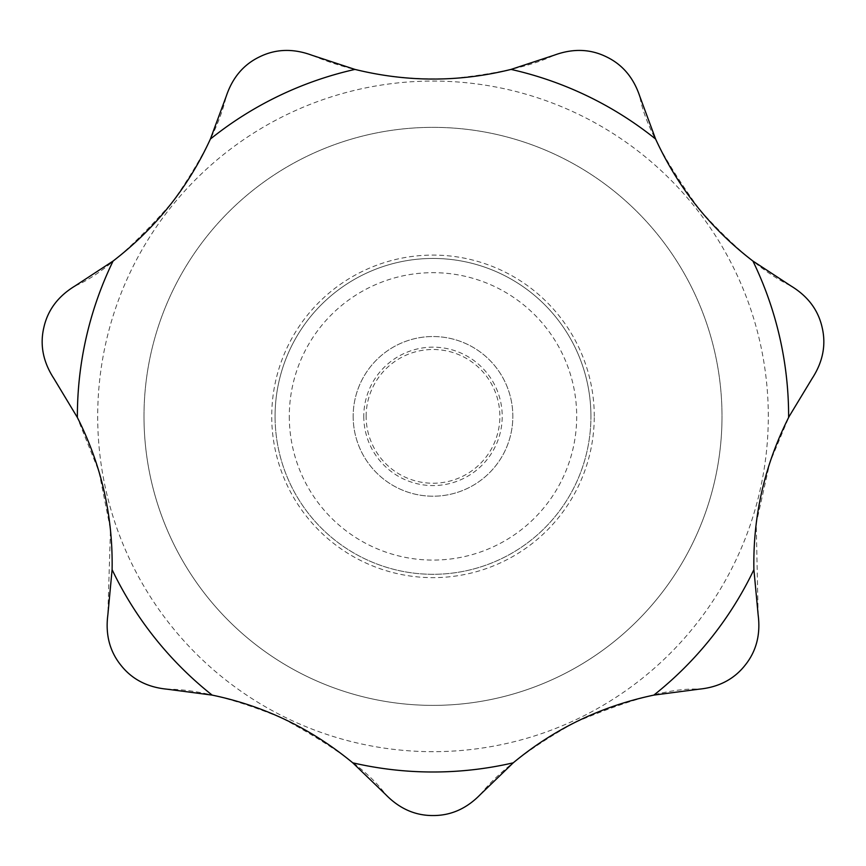 <?xml version="1.0" encoding="UTF-8"?>
<svg xmlns="http://www.w3.org/2000/svg" width="866" height="866" viewBox="0 0 866 866"><rect width="100%" height="100%" fill="white"/><g stroke="black" fill="none" stroke-linecap="round" stroke-linejoin="round"><path stroke-width="0.65" stroke-dasharray="4.33 3.25" d="M76.803 416.373L53.898 378.539C43.116 361.988 39.76 344.993 43.841 327.543C47.738 310.06 58.13 296.204 75.028 285.964C99.893 275.669 132.444 247.611 172.68 201.778C202.059 159.615 219.899 124.487 226.199 96.386C232.434 77.637 243.627 64.42 259.811 56.734C275.908 48.875 293.228 48.366 311.76 55.186C353.707 72.917 400.514 80.69 452.204 78.514C498.102 73.707 532.114 65.935 554.24 55.186C572.772 48.366 590.092 48.875 606.189 56.734C622.373 64.42 633.566 77.637 639.801 96.386C644.293 122.929 664.417 160.903 700.139 210.33C734.714 248.347 764.992 273.559 790.972 285.964C807.87 296.204 818.262 310.06 822.159 327.543C826.24 344.993 822.884 361.988 812.102 378.539L789.197 416.373L769.842 462.585L756.213 523.443L758.151 614.936C760.684 634.529 756.321 651.297 745.085 665.25C733.989 679.312 718.607 687.29 698.938 689.184C672.07 687.669 630.567 698.83 574.429 722.666C529.667 747.899 498.351 771.812 480.478 794.393C466.742 808.584 450.905 815.631 433 815.545C415.095 815.631 399.258 808.584 385.522 794.393C369.944 772.429 335.348 746.936 281.71 717.914C234.069 698.656 195.857 689.076 167.062 689.184C147.393 687.29 132.011 679.312 120.915 665.25C109.679 651.297 105.316 634.529 107.849 614.936L110.469 529.353L98.93 471.429L76.803 416.373M143.994 416.373A289.006 289.006 0 0 0 433 705.379A289.006 289.006 0 0 0 722.006 416.373A289.006 289.006 0 0 0 433 127.356A289.006 289.006 0 0 0 143.994 416.373A289.006 289.006 0 0 0 433 705.379A289.006 289.006 0 0 0 722.006 416.373A289.006 289.006 0 0 0 433 127.356A289.006 289.006 0 0 0 143.994 416.373A289.006 289.006 0 0 0 433 705.379A289.006 289.006 0 0 0 722.006 416.373M594.271 416.373A161.271 161.271 0 0 0 433 255.091A161.271 161.271 0 0 0 271.729 416.373A161.271 161.271 0 0 0 433 577.644A161.271 161.271 0 0 0 594.271 416.373M275.074 416.373A157.926 157.926 0 0 1 433 258.447A157.926 157.926 0 0 1 590.926 416.373A157.926 157.926 0 0 0 433 258.447A157.926 157.926 0 0 0 275.074 416.373A157.926 157.926 0 0 0 433 574.299A157.926 157.926 0 0 0 590.926 416.373A157.926 157.926 0 0 1 433 574.299A157.926 157.926 0 0 1 275.074 416.373M289.298 416.373A143.702 143.702 0 0 0 433 560.075A143.702 143.702 0 0 0 576.702 416.373A143.702 143.702 0 0 0 433 272.671A143.702 143.702 0 0 0 289.298 416.373M353.166 416.373A79.834 79.834 0 0 0 433 496.207A79.834 79.834 0 0 0 512.834 416.373A79.834 79.834 0 0 0 433 336.538A79.834 79.834 0 0 0 353.166 416.373A79.834 79.834 0 0 0 433 496.207A79.834 79.834 0 0 0 512.834 416.373A79.834 79.834 0 0 0 433 336.538A79.834 79.834 0 0 0 353.166 416.373M363.785 416.373A69.215 69.215 0 0 0 433 485.577A69.215 69.215 0 0 0 502.215 416.373A69.215 69.215 0 0 0 433 347.158A69.215 69.215 0 0 0 363.785 416.373M366.134 416.373A66.866 66.866 0 0 1 433 349.496A66.866 66.866 0 0 1 499.866 416.373A66.866 66.866 0 0 1 433 483.239A66.866 66.866 0 0 1 366.134 416.373M768.304 416.373A335.304 335.304 0 0 0 433 81.068A335.304 335.304 0 0 0 97.696 416.373A335.304 335.304 0 0 0 433 751.677A335.304 335.304 0 0 0 768.304 416.373"/><path stroke-width="1.3" d="M789.197 416.373L812.102 378.539C822.884 361.988 826.24 344.993 822.159 327.543C818.262 310.06 807.87 296.204 790.972 285.964L752.922 261.056C710.564 228.57 678.121 187.89 655.605 139.036L639.801 96.386C633.566 77.637 622.373 64.42 606.189 56.734C590.092 48.875 572.772 48.366 554.24 55.186L511.037 69.41C459.229 82.27 407.204 82.27 354.963 69.41L311.76 55.186C293.228 48.366 275.908 48.875 259.811 56.734C243.627 64.42 232.434 77.637 226.199 96.386L210.395 139.036C188.149 187.565 155.707 228.234 113.078 261.056L75.028 285.964C58.13 296.204 47.738 310.06 43.841 327.543C39.76 344.993 43.116 361.988 53.898 378.539L77.377 417.499C101.441 465.139 113.024 515.865 112.104 569.655L107.849 614.936C105.316 634.529 109.679 651.297 120.915 665.25C132.011 679.312 147.393 687.29 167.062 689.184L212.148 695.106C264.411 706.007 311.284 728.577 352.765 762.827L385.522 794.393C399.258 808.584 415.095 815.631 433 815.545C450.905 815.631 466.742 808.584 480.478 794.393L513.235 762.827C554.327 728.761 601.199 706.191 653.852 695.106L698.938 689.184C718.607 687.29 733.989 679.312 745.085 665.25C756.321 651.297 760.684 634.529 758.151 614.936L753.896 569.655C752.89 516.277 764.462 465.562 788.623 417.499L789.197 416.373M788.623 417.499A355.623 355.623 0 0 0 788.623 416.373A355.623 355.623 0 0 0 752.922 261.056M655.605 139.036A355.623 355.623 0 0 0 511.037 69.41M354.963 69.41A355.623 355.623 0 0 0 210.395 139.036M113.078 261.056A355.623 355.623 0 0 0 77.377 416.373A355.623 355.623 0 0 0 77.377 417.499M112.104 569.655A355.623 355.623 0 0 0 212.148 695.106M352.765 762.827A355.623 355.623 0 0 0 513.235 762.827M653.852 695.106A355.623 355.623 0 0 0 753.896 569.655"/></g></svg>
